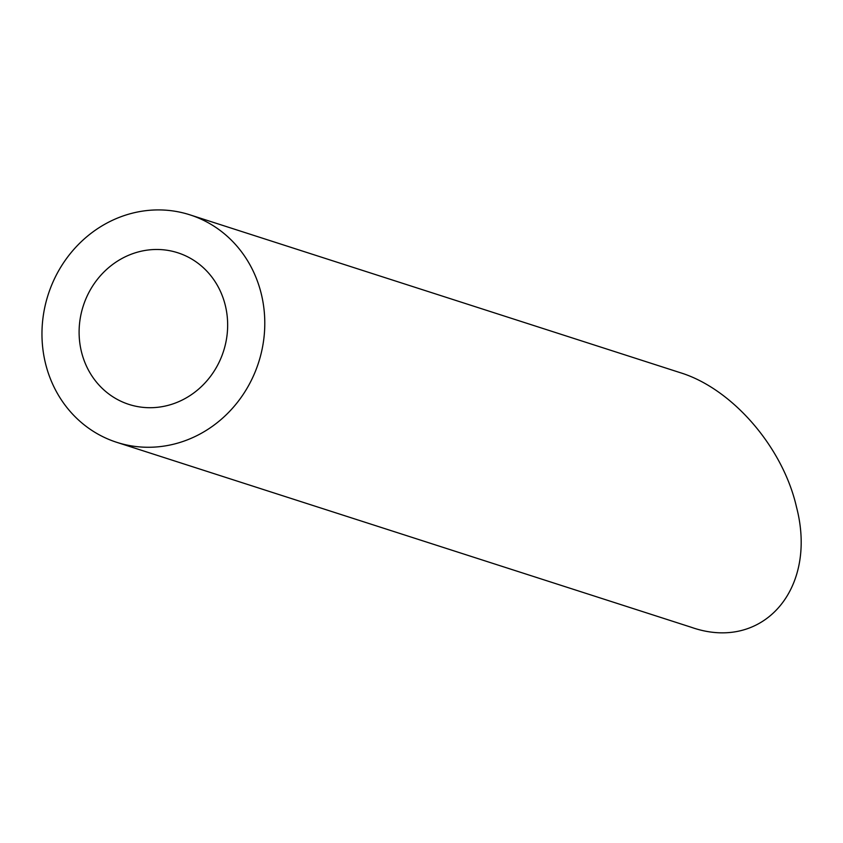 <?xml version="1.0" encoding="UTF-8"?>
<svg xmlns="http://www.w3.org/2000/svg" width="843" height="843" viewBox="0 0 843 843"><rect width="100%" height="100%" fill="white"/><g stroke="black" fill="none" stroke-linecap="round" stroke-linejoin="round"><path stroke-width="1.26" d="M227.252 333.27A79.653 73.699 -72.2 0 0 177.789 252.774A79.653 73.699 -72.2 0 0 83.225 306.02A79.653 73.699 -72.2 0 0 128.968 404.419A79.653 73.699 -72.2 0 0 227.252 333.27M264.186 335.609A119.485 110.549 -72.2 0 0 189.991 214.86A119.485 110.549 -72.2 0 0 48.146 294.723A119.485 110.549 -72.2 0 0 116.766 442.333A119.485 110.549 -72.2 0 0 264.186 335.609M189.991 214.86L680.248 372.68C732.24 388.644 782.894 447.169 796.466 506.949C818.058 589.278 762.641 652.503 691.07 627.203L116.766 442.333"/></g></svg>
